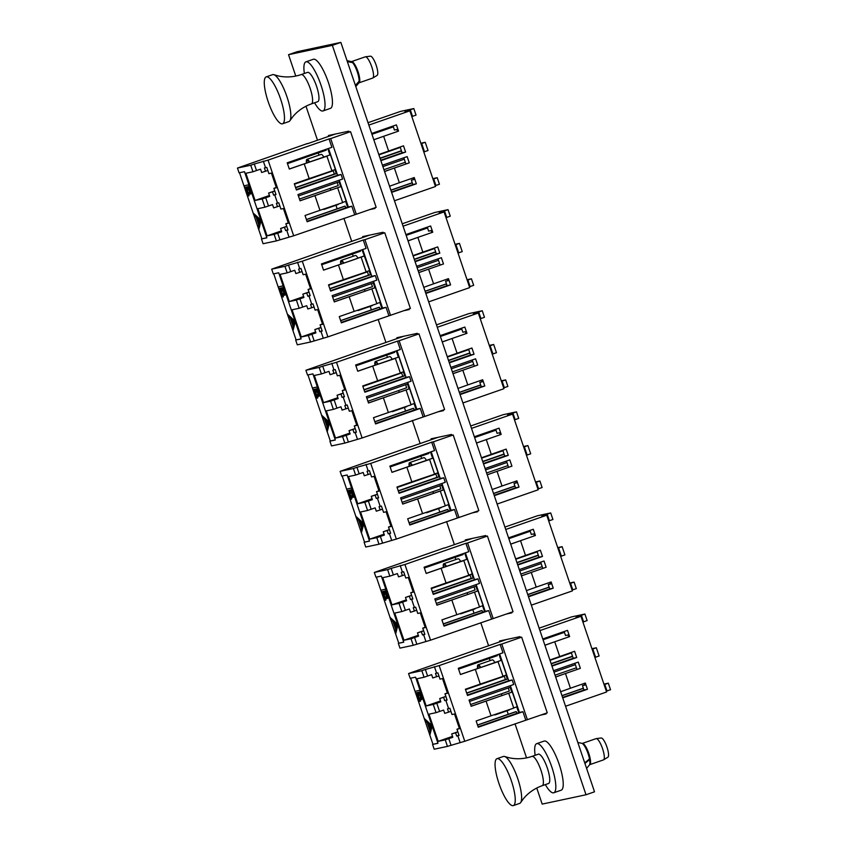 <?xml version="1.0" encoding="UTF-8"?>
<svg xmlns="http://www.w3.org/2000/svg" width="848" height="848" viewBox="0 0 848 848"><rect width="100%" height="100%" fill="white"/><g stroke="black" fill="none" stroke-linecap="round" stroke-linejoin="round"><path stroke-width="1.27" d="M536.752 788.025L542.19 804.095L586.01 794.767L332.352 45.357L340.854 42.4L297.044 51.739L288.532 54.696L295.772 76.066M332.352 45.357L288.532 54.696M305.969 106.212L317.428 140.047M343.917 218.328L351.644 241.15M378.144 319.42L385.861 342.242M412.361 420.523L420.089 443.345M446.578 521.615L454.305 544.437M480.795 622.718L488.522 645.54M515.022 723.81L526.555 757.879M586.01 794.767L594.522 791.809L340.854 42.4M403.934 310.686L409.224 309.552L409.012 308.916M383.338 233.073L383.063 232.267L362.668 236.613L362.933 237.419M369.717 209.583L375.007 208.46L374.784 207.824M267.83 170.469L261.65 172.483L260.527 169.176L256.499 170.533L254.283 164.003L268.063 160.113L293.684 235.786L356.308 214.247L330.699 138.574L350.553 131.673L348.899 132.023L348.835 131.164L328.441 135.51L328.717 136.327M438.162 411.778L443.44 410.655L443.228 410.019M336.264 372.654L330.084 374.678L328.96 371.371L324.943 372.728L322.728 366.188L336.508 362.308L362.117 437.981L424.753 416.442L399.132 340.758L418.986 333.868L417.343 334.218L417.28 333.359L396.885 337.705L397.161 338.511M472.378 512.87L477.657 511.747L477.445 511.111M451.772 435.268L451.496 434.462L431.102 438.808L431.378 439.614M506.595 613.973L511.885 612.85L511.662 612.214M485.989 536.36L485.713 535.554L465.319 539.9L465.594 540.706M540.812 715.065L546.101 713.942L545.879 713.306M520.206 637.463L519.941 636.647L499.536 640.993L499.811 641.809M304.368 73.469A26.002 6.593 70.8 0 1 305.831 61.883A26.002 6.593 70.8 0 1 305.927 61.84A26.002 6.593 70.8 0 1 320.618 84.037A26.002 6.593 70.8 0 1 323.099 110.918A26.002 6.593 70.8 0 1 322.993 110.95A26.002 6.593 70.8 0 1 314.566 102.799M313.251 59.307A26.002 6.593 70.8 0 1 313.347 59.265A26.002 6.593 70.8 0 1 328.038 81.461A26.002 6.593 70.8 0 1 330.508 108.343A26.002 6.593 70.8 0 1 330.413 108.374A26.002 6.593 70.8 0 1 330.317 108.406M355.407 85.383L359.117 81.238A11.639 2.947 70.8 0 0 352.556 62.604L347.383 61.671M355.503 85.68L359.086 81.673A11.639 2.947 70.8 0 1 358.587 83.242L355.821 86.591M347.288 61.406L352.27 62.296A11.639 2.947 70.8 0 0 351.04 61.512L347.044 60.664M535.152 755.292A26.002 6.593 70.8 0 1 536.71 743.654A26.002 6.593 70.8 0 1 551.741 766.825A26.002 6.593 70.8 0 1 553.776 792.774A26.002 6.593 70.8 0 1 545.338 784.612M536.71 743.654L544.13 741.078A26.002 6.593 70.8 0 1 559.161 764.249A26.002 6.593 70.8 0 1 561.196 790.188L553.776 792.774M577.817 742.477L581.823 743.325A11.639 2.947 70.8 0 1 588.088 753.713A11.639 2.947 70.8 0 1 589.498 758.981L584.717 762.85M585.396 747.48A8.999 2.279 70.8 0 1 588.236 753.575A8.999 2.279 70.8 0 1 589.614 759.638A11.639 2.947 70.8 0 1 589.371 765.055L586.593 768.405M587.993 760.2L589.614 759.638L584.919 763.444M316.537 86.199A15.518 3.933 70.8 0 1 317.756 101.686L311.386 103.901A15.518 3.933 70.8 0 0 310.167 88.415A15.518 3.933 70.8 0 0 301.199 74.582L307.57 72.366A15.518 3.933 70.8 0 1 316.537 86.199M266.219 76.871L272.6 74.656A24.836 6.296 70.8 0 1 273.936 74.709A24.836 6.296 70.8 0 1 286.963 96.789A24.836 6.296 70.8 0 1 289.921 120.702A24.836 6.296 70.8 0 1 288.903 121.571L282.522 123.787A24.836 6.296 70.8 0 1 268.169 101.654A24.836 6.296 70.8 0 1 266.219 76.871A24.836 6.296 70.8 0 1 280.582 99.004A24.836 6.296 70.8 0 1 282.522 123.787M351.422 61.65A11.257 2.851 70.8 0 1 351.517 61.607L365.265 56.837A11.257 2.851 70.8 0 1 365.424 56.795L370.438 56.18A10.187 2.586 70.8 0 1 376.194 65.296A10.187 2.586 70.8 0 1 377.116 75.398L372.802 78.027A11.257 2.851 70.8 0 1 372.654 78.09L358.905 82.871A11.257 2.851 70.8 0 1 358.81 82.892M365.424 56.795A11.257 2.851 70.8 0 1 371.774 66.865A11.257 2.851 70.8 0 1 372.802 78.027M351.517 61.607A11.257 2.851 70.8 0 1 358.015 71.645A11.257 2.851 70.8 0 1 358.905 82.871M354.623 65.656A8.999 2.279 70.8 0 1 357.453 71.762A8.999 2.279 70.8 0 1 358.821 77.772M547.32 768.012A15.518 3.933 70.8 0 1 548.539 783.499L542.169 785.714A15.518 3.933 70.8 0 0 540.95 770.228A15.518 3.933 70.8 0 0 531.982 756.395L538.353 754.179A15.518 3.933 70.8 0 1 547.32 768.012M497.002 758.684L503.383 756.469A24.836 6.296 70.8 0 1 504.708 756.522A24.836 6.296 70.8 0 1 517.736 778.602A24.836 6.296 70.8 0 1 520.693 802.515A24.836 6.296 70.8 0 1 519.686 803.385L513.305 805.6A24.836 6.296 70.8 0 1 498.953 783.467A24.836 6.296 70.8 0 1 497.002 758.684A24.836 6.296 70.8 0 1 511.355 780.817A24.836 6.296 70.8 0 1 513.305 805.6M582.205 743.463A11.257 2.851 70.8 0 1 582.29 743.431L596.049 738.65A11.257 2.851 70.8 0 1 596.208 738.608L601.221 737.993A10.187 2.586 70.8 0 1 606.967 747.109A10.187 2.586 70.8 0 1 607.899 757.211L603.575 759.84A11.257 2.851 70.8 0 1 603.437 759.903L589.678 764.684A11.257 2.851 70.8 0 1 589.583 764.705M596.208 738.608A11.257 2.851 70.8 0 1 602.557 748.678A11.257 2.851 70.8 0 1 603.575 759.84M582.29 743.431A11.257 2.851 70.8 0 1 588.798 753.459A11.257 2.851 70.8 0 1 589.678 764.684M306.891 162.911A6.593 1.675 70.8 0 1 307.4 160.42A6.593 1.675 70.8 0 1 307.835 160.505A6.593 1.675 70.8 0 1 309.244 162.106M309.605 161.989A7.759 1.972 -109.2 0 0 307.029 159.318A7.759 1.972 -109.2 0 0 306.965 159.339A7.759 1.972 -109.2 0 0 306.531 163.028M323.766 157.018A7.759 1.972 -109.2 0 0 321.201 154.389A7.759 1.972 -109.2 0 0 321.148 154.41A7.759 1.972 -109.2 0 0 321.085 154.431M324.519 208.767A7.759 1.972 70.8 0 1 324.042 209.414A7.759 1.972 70.8 0 1 323.989 209.424A7.759 1.972 70.8 0 1 323.268 209.191M368.848 125.091L409.881 110.834L404.867 111.872L410.284 109.795L412.499 116.335L416.039 115.105L413.824 108.565L400.542 111.395L368.032 122.684M335.373 134.037L307.495 143.725M421.021 143.757L421.7 143.513L424.488 151.75L428.028 150.509L425.24 142.284L420.841 143.227M433.01 179.161L433.688 178.928L435.893 185.468L439.444 184.239L437.229 177.698L432.83 178.631M253.096 212.943L260.59 220.321L258.767 229.681L258.184 227.964L258.788 225.038L256.085 217.035L253.679 214.671L253.096 212.943L260.845 220.014M261.046 220.597L258.767 229.681M239.518 172.738L253.128 212.933M253.732 214.724L258.195 227.9M258.788 229.67L261.884 238.807L266.855 237.758M244.023 185.829L248.665 184.843L249.831 188.277C250.997 191.542 251.241 193.482 250.573 194.118L248.899 192.295L248.856 195.941C247.86 195.718 246.789 193.938 245.634 190.599L244.023 185.829L248.909 184.726M251.284 191.775L250.573 194.118M249.598 193.439L248.856 195.941M293.684 235.786L276.353 240.906L263.071 243.736L261.46 238.956L266.866 237.811L244.489 171.678L239.072 172.833L237.461 168.063L307.432 143.524M328.536 148.464L337.589 175.229L341.087 174.476L296.408 190.005L294.298 183.762L309.191 178.589L304.209 163.887L289.327 169.059L287.207 162.816L331.886 147.298L329.045 138.924L268.063 160.113M339.274 180.2L348.337 206.965L351.825 206.223L307.156 221.741L305.036 215.498L319.929 210.325L314.958 195.634L336.232 188.235L341.193 186.518L346.164 201.209L342.592 202.449M314.958 195.634L300.065 200.806L297.955 194.563L342.624 179.034L341.087 174.476M276.353 240.906L274.148 234.366L267.067 235.871L257.866 208.693L264.947 207.188L262.159 198.951L255.078 200.457L245.878 173.278L252.958 171.773L250.743 165.233L237.461 168.063M435.893 185.468L435.225 185.701M409.881 110.834L435.49 186.507L394.458 200.764M356.308 214.247L376.162 207.347L350.553 131.673M254.283 164.003L250.743 165.233M330.699 138.574L329.045 138.924M410.284 109.795L413.824 108.565M256.499 170.533L252.958 171.773M262.159 198.951L269.728 196.365L268.604 193.058L272.484 191.839L273.607 195.146L274.731 194.849L277.519 203.075L278.78 202.81L280.889 209.053L283.412 208.513L288.384 223.204L285.861 223.745L287.981 229.988L286.719 230.253L288.935 236.793M269.431 195.475L255.078 200.457M274.148 234.366L281.716 231.78L280.593 228.472L284.472 227.253L285.596 230.561L286.719 230.253M281.419 230.889L267.067 235.871M279.819 205.873L273.628 207.898L272.515 204.591L264.947 207.188M351.825 206.223L354.665 214.597M263.315 161.12L265.53 167.66L266.791 167.395L268.901 173.639L271.424 173.098L276.395 187.79L273.883 188.33L275.992 194.574L274.731 194.849M276.3 187.493L273.883 188.33M327.826 148.707L329.914 154.887M334.918 169.642L336.264 173.639L334.324 174.052L333.2 170.745L332.236 170.946L294.415 184.09M287.483 163.632L326.236 150.17L325.961 149.354M318.996 155.152L318.244 152.947M288.278 222.907L285.861 223.745M345.655 201.389L347.627 207.209L307.008 221.328M298.432 195.973L339.052 181.864L340.663 186.624M299.471 199.047L338.225 185.585L337.186 182.511M337.154 208.82L335.956 205.269M330.847 190.175L330.232 188.362M345.772 207.855L345.189 206.149L344.224 206.361L306.393 219.505M371.678 133.465L396.408 124.879L398.518 131.122L373.798 139.719M397.564 131.376L396.928 129.49L394.405 130.03L393.059 126.034M380.741 160.23L402.122 152.799L400.15 146.98M402.122 152.799L405.609 152.057L403.5 145.814L378.802 154.495M382.427 165.201L407.146 156.615L409.266 162.858L384.547 171.455M405.895 163.95L403.807 157.781M391.49 191.966L412.859 184.546L411.365 180.136L413.888 179.596L413.305 177.879M412.859 184.546L416.347 183.804L414.237 177.55L399.344 182.723L394.373 168.031L384.568 171.54M398.518 131.122L383.635 136.295L388.607 150.986M380.879 160.654L405.609 152.057M409.266 162.858L394.373 168.031M391.628 192.39L416.347 183.804M421.7 143.513L425.24 142.284M378.886 154.739L400.256 147.308M378.918 154.855L400.298 147.425M380.042 158.163L401.422 150.732M380.116 158.396L401.496 150.965M371.954 134.281L393.334 126.85M412.499 116.335L411.821 116.568M390.907 190.27L412.287 182.839M411.365 180.136L413.792 179.299M382.904 166.621L404.284 159.191M383.943 169.695L405.323 162.265M424.488 151.75L423.809 151.983M433.688 178.928L437.229 177.698M390.864 190.153L412.245 182.723M399.344 182.723L389.539 186.231M383.635 136.295L373.83 139.793M265.53 167.66L264.406 167.957L265.519 171.264M336.264 173.639L295.645 187.747M334.324 174.052L295.57 187.514M275.907 194.34L273.607 195.146M333.2 170.745L294.447 184.207M274.794 191.033L272.484 191.839M274.752 190.917L268.604 193.058M345.189 206.149L306.435 219.621M286.783 226.448L284.472 227.253M287.896 229.755L285.596 230.561M286.741 226.331L280.593 228.472M277.519 203.075L276.384 203.372L277.508 206.679M348.337 206.965L347.627 207.209M337.589 175.229L296.27 189.581M319.929 210.325L342.656 202.619L337.684 187.927M300.044 200.732L341.193 186.518M331.854 170.713L335.426 169.462L330.455 154.771L325.484 156.498L326.936 156.191L331.907 170.883L309.191 178.589M289.295 168.996L330.455 154.771M304.209 163.887L326.936 156.191M248.729 186.518L247.234 186.836L250.054 192.538L248.729 186.518M246.757 186.942L245.03 187.313L245.793 189.56C246.63 192.284 247.468 193.885 248.326 194.362L246.757 186.942M247.68 186.74L250.457 192.39M245.475 187.217L246.217 189.411C247.054 192.136 247.892 193.736 248.75 194.213M259.711 220.607L256.849 217.798L258.979 224.105L259.711 220.607M257.559 218.498L259.17 223.236M341.108 264.004A6.593 1.675 70.8 0 1 341.617 261.523A6.593 1.675 70.8 0 1 342.051 261.608A6.593 1.675 70.8 0 1 343.472 263.209M343.822 263.081A7.759 1.972 -109.2 0 0 341.246 260.421A7.759 1.972 -109.2 0 0 341.182 260.431A7.759 1.972 -109.2 0 0 340.758 264.12M357.983 258.121A7.759 1.972 -109.2 0 0 355.429 255.492A7.759 1.972 -109.2 0 0 355.365 255.502A7.759 1.972 -109.2 0 0 355.312 255.534M358.746 309.859A7.759 1.972 70.8 0 1 358.269 310.506A7.759 1.972 70.8 0 1 358.206 310.527A7.759 1.972 70.8 0 1 357.485 310.294M403.065 226.183L444.098 211.926L439.094 212.965L444.5 210.887L446.716 217.427L450.256 216.198L448.051 209.657L434.77 212.488L402.249 223.787M369.601 235.129L341.712 244.818M455.238 244.849L455.917 244.616L458.704 252.842L462.245 251.612L459.457 243.387L455.069 244.319M467.227 280.264L467.905 280.031L470.121 286.56L473.661 285.331L471.446 278.791L467.047 279.734M287.313 314.046L294.807 321.424L292.984 330.784L292.401 329.056L293.005 326.13L290.302 318.138L287.896 315.774L287.313 314.046L295.072 321.116M295.263 321.699L292.984 330.784M273.745 273.84L287.345 314.036M287.949 315.816L292.412 329.003M293.016 330.773L296.1 339.91L301.072 338.85M278.239 286.921L283.126 285.829L284.048 289.369C285.214 292.634 285.458 294.585 284.79 295.221L283.115 293.387L283.073 297.033C282.077 296.811 281.006 295.03 279.851 291.691L278.239 286.921L282.893 285.935M285.511 292.867L284.79 295.221M283.815 294.542L283.115 297.023M302.047 271.561L295.867 273.575L294.744 270.279L290.716 271.636L288.511 265.095L302.291 261.205L327.9 336.879L310.58 341.998L297.298 344.829L295.676 340.059L301.093 338.903L278.706 272.78L273.3 273.936L271.678 269.155L341.649 244.627M362.753 249.556L371.816 276.321L375.304 275.579L330.635 291.097L328.515 284.854L343.408 279.681L338.437 264.989L323.544 270.162L321.434 263.919L366.103 248.39L363.262 240.016L302.291 261.205M373.502 281.292L382.554 308.057L386.041 307.315L341.373 322.844L339.264 316.59L354.146 311.417L349.175 296.726L375.41 287.61L380.392 302.301L376.819 303.542M349.175 296.726L334.282 301.899L332.172 295.655L376.841 280.137L375.304 275.579M310.58 341.998L308.365 335.469L301.284 336.974L292.083 309.785L299.164 308.28L296.376 300.054L289.295 301.559L280.094 274.37L287.175 272.865L284.96 266.325L271.678 269.155M470.121 286.56L469.442 286.804M444.098 211.926L469.718 287.599L428.685 301.867M327.9 336.879L410.379 308.439L384.769 232.765L383.328 233.052M288.511 265.095L284.96 266.325M390.525 315.339L364.916 239.666L363.262 240.016M364.916 239.666L384.769 232.765M444.5 210.887L448.051 209.657M290.716 271.636L287.175 272.865M296.376 300.054L303.944 297.457L302.831 294.15L306.7 292.931L307.824 296.238L308.948 295.941L311.735 304.167L312.997 303.902L315.106 310.145L317.629 309.605L322.6 324.307L320.088 324.837L322.198 331.091L320.936 331.356L323.152 337.896M303.648 296.577L289.295 301.559M308.365 335.469L315.933 332.872L314.82 329.565L318.689 328.346L319.813 331.653L320.936 331.356M315.636 331.981L301.284 336.974M314.036 306.976L307.856 308.99L306.732 305.683L299.164 308.28M386.041 307.315L388.882 315.689M297.531 262.223L299.747 268.752L301.008 268.487L303.128 274.731L305.64 274.201L310.622 288.892L308.1 289.433L310.209 295.676L308.948 295.941M310.516 288.585L308.1 289.433M362.043 249.8L369.643 270.565L366.071 271.805M369.134 270.745L370.481 274.731L368.541 275.144L367.428 271.837L366.453 272.038L328.632 285.182M321.71 264.735L360.464 251.262L360.188 250.446M353.213 256.255L352.461 254.04M322.505 324L320.088 324.837M379.872 302.482L381.844 308.312L341.235 322.42M332.649 297.076L373.268 282.956L374.88 287.726M333.688 300.15L372.452 286.677L371.403 283.603M371.371 309.912L370.173 306.372M365.064 291.267L364.449 289.454M379.989 308.958L379.406 307.252L378.441 307.453L340.62 320.597M405.906 234.567L430.625 225.971L432.745 232.214L408.015 240.821M431.791 232.469L431.144 230.582L428.632 231.122L427.275 227.137M414.958 261.332L436.338 253.902L434.367 248.072M436.338 253.902L439.826 253.16L437.716 246.906L413.018 255.587M416.644 266.304L441.373 257.707L443.483 263.961L418.764 272.558M440.112 265.053L438.024 258.873M425.707 293.069L447.076 285.638L445.592 281.229L448.104 280.699L447.532 278.971M447.076 285.638L450.574 284.896L448.454 278.653L433.572 283.826L428.59 269.134L418.785 272.632M432.745 232.214L417.852 237.387L422.823 252.089M415.107 261.746L439.826 253.16M443.483 263.961L428.59 269.134M425.844 293.482L450.574 284.896M455.917 244.616L459.457 243.387M413.103 255.831L434.483 248.411M413.146 255.948L434.515 248.528M414.259 259.255L435.639 251.835M414.343 259.488L435.713 252.068M406.181 235.384L427.551 227.953M446.716 217.427L446.037 217.66M425.124 291.362L446.504 283.932M445.592 281.229L448.009 280.391M417.121 267.724L438.501 260.294M418.17 270.788L439.54 263.368M458.704 252.842L458.026 253.075M467.905 280.031L471.446 278.791M425.092 291.246L446.461 283.815M433.572 283.826L423.767 287.324M417.852 237.387L408.047 240.896M299.747 268.752L298.623 269.06L299.736 272.367M370.481 274.731L329.872 288.839M368.541 275.144L329.787 288.606M310.135 295.443L307.824 296.238M367.428 271.837L328.674 285.299M309.011 292.136L306.7 292.931M308.969 292.019L302.831 294.15M379.406 307.252L340.652 320.714M321 327.551L318.689 328.346M322.123 330.858L319.813 331.653M320.957 327.434L314.82 329.565M311.735 304.167L310.612 304.474L311.725 307.782M382.554 308.057L381.844 308.312M371.816 276.321L330.487 290.684M354.146 311.417L376.872 303.722L371.901 289.03M334.26 301.835L375.41 287.61M338.437 264.989L364.672 255.873M323.523 270.088L357.05 258.598M356.997 258.46L364.089 255.99M343.408 279.681L366.135 271.975L361.153 257.283M282.946 287.62L281.462 287.938L284.25 293.641L282.946 287.62M280.985 288.034L279.246 288.405L280.01 290.652C280.847 293.376 281.684 294.977 282.543 295.454L280.985 288.034M281.896 287.843L284.674 293.493M279.692 288.309L280.444 290.514C281.271 293.228 282.119 294.828 282.967 295.305M293.927 321.71L291.065 318.89L293.207 325.197L293.927 321.71M291.786 319.59L293.387 324.328M375.325 365.096A6.593 1.675 70.8 0 1 375.834 362.615A6.593 1.675 70.8 0 1 376.279 362.7A6.593 1.675 70.8 0 1 377.689 364.301M378.038 364.184A7.759 1.972 -109.2 0 0 375.463 361.513A7.759 1.972 -109.2 0 0 375.399 361.534A7.759 1.972 -109.2 0 0 374.975 365.223M392.2 359.213A7.759 1.972 -109.2 0 0 389.645 356.584A7.759 1.972 -109.2 0 0 389.582 356.605A7.759 1.972 -109.2 0 0 389.529 356.626M392.963 410.962A7.759 1.972 70.8 0 1 392.486 411.609A7.759 1.972 70.8 0 1 392.423 411.619A7.759 1.972 70.8 0 1 391.702 411.386M437.282 327.286L478.314 313.029L473.311 314.057L478.717 311.99L480.933 318.53L484.484 317.29L482.268 310.75L468.986 313.58L436.476 324.879M403.818 336.232L375.94 345.92M489.466 345.942L490.133 345.708L492.921 353.934L496.462 352.704L493.684 344.479L489.285 345.412M501.444 381.356L502.122 381.123L504.337 387.663L507.878 386.434L505.673 379.893L501.274 380.826M307.962 374.933L321.562 415.128L329.289 422.209M329.48 422.792L327.201 431.876L326.618 430.159L327.233 427.233L324.519 419.23L322.123 416.866L321.54 415.138L329.024 422.516L327.201 431.876M322.166 416.919L326.628 430.095M327.233 431.865L330.328 441.002L335.289 439.942M312.456 388.024L317.11 387.027L318.276 390.472C319.431 393.726 319.675 395.677 319.018 396.313L317.332 394.49L317.3 398.136C316.304 397.913 315.223 396.133 314.067 392.783L312.456 388.024L317.343 386.921M319.728 393.97L319.018 396.313M318.032 395.634L317.724 397.988M362.117 437.981L344.797 443.101L331.515 445.931L329.893 441.151L335.31 439.995L312.923 373.873L307.517 375.028L305.895 370.258L375.865 345.719M396.97 350.648L406.033 377.413L409.52 376.671L364.852 392.2L362.732 385.946L377.625 380.773L372.654 366.082L357.761 371.254L355.651 365.011L400.32 349.493L397.489 341.119L336.508 362.308M407.718 382.395L416.771 409.16L420.269 408.418L375.59 423.936L373.48 417.693L388.373 412.52L383.391 397.818L409.637 388.702L414.608 403.404L411.036 404.644M383.391 397.818L368.509 403.001L366.389 396.747L411.068 381.229L409.52 376.671M344.797 443.101L342.581 436.561L335.501 438.066L326.3 410.888L333.381 409.372L330.593 401.146L323.523 402.652L314.322 375.473L321.392 373.957L319.177 367.428L305.895 370.258M504.337 387.663L503.659 387.896M478.314 313.029L503.935 388.702L462.902 402.959M424.753 416.442L444.606 409.542L418.986 333.868M322.728 366.188L319.177 367.428M399.132 340.758L397.489 341.119M478.717 311.99L482.268 310.75M324.943 372.728L321.392 373.957M330.593 401.146L338.161 398.56L337.048 395.253L340.928 394.034L342.041 397.341L343.175 397.034L345.952 405.27L347.214 404.994L349.334 411.248L351.846 410.708L356.828 425.399L354.305 425.94L356.414 432.183L355.153 432.448L357.368 438.988M337.864 397.67L323.523 402.652M342.581 436.561L350.15 433.964L349.037 430.667L352.906 429.448L354.029 432.756L355.153 432.448M349.853 433.084L335.501 438.066M348.252 408.068L342.073 410.093L340.949 406.786L333.381 409.372M420.269 408.418L423.099 416.792M331.759 363.315L333.964 369.855L335.225 369.59L337.345 375.834L339.868 375.293L344.839 389.985L342.316 390.525L344.426 396.769L343.175 397.034M344.733 389.688L342.316 390.525M396.26 350.902L398.359 357.082M403.351 371.837L404.697 375.823L402.758 376.236L401.645 372.929L400.669 373.141L362.849 386.285M355.927 365.827L394.68 352.365L394.405 351.549M387.43 357.347L386.677 355.142M356.722 425.102L354.305 425.94M414.1 403.574L416.071 409.404L375.452 423.512M366.877 398.168L407.485 384.059L409.096 388.819M367.915 401.242L406.669 387.78L405.63 384.706M405.588 411.004L404.39 407.464M399.281 392.359L398.666 390.557M414.206 410.05L413.633 408.344L412.658 408.556L374.837 421.7M440.123 335.66L464.842 327.063L466.962 333.317L442.243 341.914M466.008 333.571L465.372 331.685L462.849 332.225L461.503 328.229M449.186 362.425L470.555 354.994L468.584 349.175M470.555 354.994L474.043 354.252L471.933 348.009L447.235 356.69M450.86 367.396L475.59 358.81L477.7 365.053L452.98 373.65M474.329 366.145L472.241 359.976M459.923 394.161L481.304 386.73L479.809 382.331L482.332 381.791L481.749 380.074M481.304 386.73L484.791 385.988L482.682 379.745L467.789 384.918L462.817 370.226L453.012 373.735M466.962 333.317L452.069 338.49L457.04 353.181M449.323 362.849L474.043 354.252M477.7 365.053L462.817 370.226M460.061 394.585L484.791 385.988M490.133 345.708L493.684 344.479M447.32 356.934L468.7 349.503M447.362 357.05L468.743 349.62M448.475 360.358L469.856 352.927M448.56 360.591L469.94 353.16M440.398 336.476L461.778 329.045M480.933 318.53L480.265 318.763M459.351 392.465L480.721 385.034M479.809 382.331L482.226 381.483M451.348 368.816L472.718 361.386M452.387 371.89L473.756 364.46M492.921 353.934L492.243 354.178M502.122 381.123L505.673 379.893M459.309 392.348L480.689 384.918M467.789 384.918L457.984 388.426M452.069 338.49L442.264 341.988M333.964 369.855L332.84 370.152L333.964 373.459M404.697 375.823L364.089 389.942M402.758 376.236L364.004 389.709M344.352 396.535L342.041 397.341M401.645 372.929L362.891 386.402M343.228 393.228L340.928 394.034M343.196 393.112L337.048 395.253M413.633 408.344L374.88 421.816M355.217 428.643L352.906 429.448M356.34 431.95L354.029 432.756M355.174 428.526L349.037 430.667M345.952 405.27L344.829 405.567L345.952 408.874M416.771 409.16L416.071 409.404M406.033 377.413L364.704 391.776M388.373 412.52L411.089 404.814L406.118 390.122M368.477 402.927L409.637 388.702M400.288 372.897L403.86 371.657L398.889 356.966L393.928 358.693L395.38 358.386L400.351 373.078L377.625 380.773M357.739 371.191L398.889 356.966M372.654 366.082L395.38 358.386M317.163 388.713L315.679 389.031L318.466 394.733L317.163 388.713M315.202 389.137L313.474 389.497L314.237 391.755C315.064 394.479 315.912 396.069 316.76 396.546L315.202 389.137M316.124 388.935L318.901 394.585M313.919 389.412L314.661 391.606C315.488 394.331 316.336 395.921 317.184 396.408M328.144 422.802L325.293 419.993L327.423 426.29L328.144 422.802M326.003 420.693L327.604 425.42M409.552 466.199A6.593 1.675 70.8 0 1 410.061 463.708A6.593 1.675 70.8 0 1 410.496 463.803A6.593 1.675 70.8 0 1 411.905 465.393M412.266 465.276A7.759 1.972 -109.2 0 0 409.679 462.605A7.759 1.972 -109.2 0 0 409.626 462.626A7.759 1.972 -109.2 0 0 409.192 466.315M426.417 460.305A7.759 1.972 -109.2 0 0 423.862 457.687A7.759 1.972 -109.2 0 0 423.809 457.697A7.759 1.972 -109.2 0 0 423.746 457.719M427.18 512.054A7.759 1.972 70.8 0 1 426.703 512.701A7.759 1.972 70.8 0 1 426.639 512.722A7.759 1.972 70.8 0 1 425.919 512.489M441.32 507.263A7.759 1.972 70.8 0 1 440.886 507.772A7.759 1.972 70.8 0 1 440.822 507.793M471.509 428.378L512.542 414.121L507.528 415.16L512.945 413.082L515.149 419.622L518.7 418.393L516.485 411.852L503.203 414.683L470.693 425.982M438.034 437.324L410.156 447.013M523.682 447.044L524.35 446.811L527.138 455.037L530.689 453.807L527.901 445.571L523.502 446.514M535.671 482.459L536.339 482.215L538.554 488.755L542.105 487.526L539.89 480.986L535.491 481.929M355.757 516.231L363.241 523.608L361.418 532.979L360.835 531.251L361.449 528.325L358.736 520.333L356.34 517.969L355.757 516.231L363.506 523.301M363.707 523.894L361.418 532.979M342.179 476.035L355.789 516.231M356.393 518.011L360.845 531.198M361.449 532.968L364.545 542.105L369.505 541.045M346.673 489.116L351.56 488.024L352.492 491.564C353.648 494.829 353.902 496.78 353.234 497.405L351.56 495.582L351.517 499.228C350.521 499.006 349.44 497.225 348.295 493.886L346.673 489.116L351.326 488.13M353.945 495.062L353.234 497.405M352.259 496.737L351.517 499.228M370.491 473.756L364.301 475.77L363.188 472.463L359.16 473.831L356.944 467.29L370.724 463.4L396.345 539.074L379.014 544.193L365.732 547.024L364.121 542.254L369.527 541.098L347.15 474.975L341.733 476.12L340.122 471.35L410.082 446.811M431.187 451.751L440.25 478.516L443.737 477.774L399.069 493.292L396.959 487.049L411.842 481.876L406.87 467.184L391.977 472.357L389.868 466.103L434.536 450.585L431.706 442.211L370.724 463.4M441.935 483.487L450.998 510.252L454.486 509.51L409.817 525.029L407.697 518.785L422.59 513.612L417.619 498.921L438.893 491.522L443.854 489.805L448.825 504.496L445.253 505.737M417.619 498.921L402.726 504.094L400.616 497.85L445.285 482.321L443.737 477.774M379.014 544.193L376.798 537.653L369.728 539.169L360.527 511.98L367.597 510.475L364.81 502.239L357.739 503.754L348.539 476.565L355.609 475.06L353.404 468.52L340.122 471.35M538.554 488.755L537.886 488.999M512.542 414.121L538.151 489.794L497.119 504.051M396.345 539.074L478.823 510.634L453.203 434.96L451.761 435.236M356.944 467.29L353.404 468.52M458.969 517.534L433.349 441.861L431.706 442.211M433.349 441.861L453.203 434.96M512.945 413.082L516.485 411.852M359.16 473.831L355.609 475.06M364.81 502.239L372.389 499.652L371.265 496.345L375.145 495.126L376.258 498.433L377.392 498.136L380.18 506.362L381.43 506.097L383.55 512.34L386.073 511.8L391.045 526.502L388.522 527.032L390.631 533.275L389.38 533.551L391.585 540.091M372.081 498.762L357.739 503.754M376.798 537.653L384.377 535.067L383.254 531.76L387.133 530.541L388.246 533.848L389.38 533.551M384.07 534.176L369.728 539.169M382.48 509.171L376.289 511.185L375.166 507.878L367.597 510.475M454.486 509.51L457.316 517.884M365.976 464.407L368.191 470.947L369.452 470.682L371.562 476.926L374.085 476.385L379.056 491.087L376.533 491.617L378.653 497.871L377.392 498.136M378.95 490.78L376.533 491.617M430.487 451.995L432.575 458.174M437.568 472.93L438.925 476.926L436.985 477.339L435.861 474.032L434.897 474.233L397.065 487.377M390.144 466.919L428.897 453.457L428.622 452.641M421.647 458.45L420.905 456.235M390.939 526.195L388.522 527.032M448.316 504.677L450.288 510.496L409.669 524.615M401.093 499.26L441.702 485.151L443.313 489.911L443.854 489.805M402.132 502.334L440.886 488.872L439.847 485.798M439.815 512.107L438.617 508.567M433.498 493.462L432.893 491.649M448.422 511.143L447.85 509.447L446.875 509.648L409.054 522.792M474.339 436.752L499.069 428.166L501.179 434.409L476.459 443.006M500.225 434.664L499.589 432.777L497.066 433.317L495.72 429.332M483.402 463.517L504.772 456.097L502.8 450.267M504.772 456.097L508.27 455.344L506.15 449.101L481.463 457.782M485.088 468.499L509.807 459.902L511.927 466.146L487.197 474.753M508.546 467.248L506.457 461.068M494.14 495.264L515.52 487.833L514.026 483.424L516.549 482.883L515.966 481.166M515.52 487.833L519.008 487.091L516.898 480.848L502.005 486.021L497.034 471.318L487.229 474.827M501.179 434.409L486.286 439.582L491.257 454.274M483.54 463.941L508.27 455.344M511.927 466.146L497.034 471.318M494.289 495.677L519.008 487.091M524.35 446.811L527.901 445.571M481.537 458.026L502.917 450.595M481.579 458.143L502.959 450.712M482.703 461.45L504.072 454.019M482.777 461.683L504.157 454.252M474.615 437.568L495.995 430.148M515.149 419.622L514.482 419.855M493.568 493.557L514.948 486.127M514.026 483.424L516.443 482.586M485.565 469.909L506.945 462.489M486.604 472.983L507.984 465.563M527.138 455.037L526.47 455.27M536.339 482.215L539.89 480.986M493.525 493.441L514.906 486.01M502.005 486.021L492.2 489.519M486.286 439.582L476.481 443.091M368.191 470.947L367.057 471.255L368.18 474.562M438.925 476.926L398.306 491.034M436.985 477.339L398.231 490.801M378.568 497.638L376.258 498.433M435.861 474.032L397.108 487.494M377.455 494.331L375.145 495.126M377.413 494.214L371.265 496.345M447.85 509.447L409.096 522.909M389.433 529.735L387.133 530.541M390.557 533.042L388.246 533.848M389.402 529.618L383.254 531.76M380.18 506.362L379.045 506.659L380.169 509.966M450.998 510.252L450.288 510.496M440.25 478.516L398.931 492.868M422.59 513.612L445.317 505.917L440.335 491.215M402.705 504.019L443.271 489.921M434.505 474L438.077 472.76L433.105 458.058L428.145 459.786L429.597 459.478L434.568 474.17L411.842 481.876M391.956 472.283L433.105 458.058M406.87 467.184L429.597 459.478M351.39 489.815L349.895 490.133L352.715 495.826L351.39 489.815M349.418 490.229L347.691 490.6L348.454 492.847C349.281 495.571 350.129 497.172 350.977 497.649L349.418 490.229M350.341 490.038L353.118 495.677M348.136 490.504L351.401 497.5M362.372 523.905L359.51 521.085L361.64 527.392L362.372 523.905M360.22 521.785L361.82 526.523M443.769 567.291A6.593 1.675 70.8 0 1 444.278 564.81A6.593 1.675 70.8 0 1 444.712 564.895A6.593 1.675 70.8 0 1 446.122 566.496M446.483 566.369A7.759 1.972 -109.2 0 0 443.907 563.708A7.759 1.972 -109.2 0 0 443.843 563.719A7.759 1.972 -109.2 0 0 443.409 567.418M460.644 561.408A7.759 1.972 -109.2 0 0 458.079 558.779A7.759 1.972 -109.2 0 0 458.026 558.8A7.759 1.972 -109.2 0 0 457.962 558.821M461.397 613.157A7.759 1.972 70.8 0 1 460.92 613.793A7.759 1.972 70.8 0 1 460.867 613.814A7.759 1.972 70.8 0 1 460.135 613.581M505.726 529.481L546.759 515.224L541.745 516.252L547.161 514.185L549.377 520.714L552.917 519.485L550.702 512.945L537.42 515.775L504.91 527.074M472.251 538.427L444.373 548.115M557.899 548.137L558.578 547.903L561.355 556.129L564.906 554.899L562.118 546.674L557.719 547.607M569.888 583.551L570.566 583.318L572.771 589.858L576.322 588.629L574.107 582.088L569.708 583.021M389.974 617.333L397.542 624.934L395.634 634.071L395.062 632.354L395.666 629.428L392.963 621.425L390.557 619.061L389.974 617.333L397.723 624.404M397.924 624.987L395.634 634.071M376.395 577.128L390.006 617.323M390.61 619.104L395.073 632.29M395.666 634.06L398.761 643.197L403.733 642.137M380.9 590.219L385.543 589.222L386.709 592.667C387.875 595.921 388.119 597.872 387.451 598.508L385.776 596.685L385.734 600.32C384.738 600.098 383.667 598.317 382.512 594.978L380.9 590.219L385.787 589.116M388.161 596.155L387.451 598.508M386.476 597.829L385.734 600.32M404.708 574.849L398.518 576.873L397.405 573.566L393.377 574.923L391.161 568.383L404.941 564.492L430.561 640.176L413.23 645.296L399.949 648.126L398.337 643.346L403.743 642.19L381.367 576.068L375.95 577.223L374.339 572.442L444.31 547.914M465.414 552.843L474.467 579.608L477.965 578.866L433.286 594.384L431.176 588.141L446.069 582.968L441.087 568.277L426.205 573.449L424.085 567.206L468.764 551.688L465.923 543.303L404.941 564.492M476.152 584.59L485.215 611.355L488.702 610.602L444.034 626.131L441.914 619.888L456.807 614.705L451.836 600.013L478.071 590.897L483.042 605.589L479.47 606.839M451.836 600.013L436.943 605.186L434.833 598.942L479.502 583.424L477.965 578.866M413.23 645.296L411.026 638.756L403.945 640.261L394.744 613.072L401.814 611.567L399.037 603.341L391.956 604.847L382.755 577.668L389.836 576.152L387.621 569.612L374.339 572.442M572.771 589.858L572.103 590.091M546.759 515.224L572.368 590.897L531.336 605.154M430.561 640.176L513.04 611.737L487.43 536.053L485.978 536.339M391.161 568.383L387.621 569.612M493.186 618.627L467.577 542.953L465.923 543.303M467.577 542.953L487.43 536.053M547.161 514.185L550.702 512.945M393.377 574.923L389.836 576.152M399.037 603.341L406.605 600.744L405.482 597.437L409.361 596.229L410.485 599.536L411.609 599.229L414.396 607.465L415.658 607.189L417.767 613.433L420.29 612.903L425.261 627.594L422.739 628.135L424.859 634.378L423.597 634.643L425.813 641.183M406.309 599.865L391.956 604.847M411.026 638.756L418.594 636.159L417.47 632.852L421.35 631.643L422.463 634.94L423.597 634.643M418.287 635.279L403.945 640.261M416.697 610.263L410.506 612.288L409.393 608.981L401.814 611.567M488.702 610.602L491.543 618.987M400.192 565.51L402.408 572.05L403.669 571.775L405.779 578.029L408.301 577.488L413.273 592.18L410.75 592.72L412.87 598.964L411.609 599.229M413.177 591.883L410.75 592.72M464.704 553.097L466.792 559.277M471.785 574.032L473.142 578.018L471.202 578.431L470.078 575.124L469.114 575.336L431.293 588.48M424.36 568.022L463.114 554.55L462.838 553.733M455.874 559.542L455.122 557.337M425.155 627.287L422.739 628.135M482.533 605.769L484.505 611.599L443.886 625.707M435.31 600.363L475.929 586.244L477.541 591.014M436.349 603.437L475.103 589.964L474.064 586.89M474.032 613.199L472.834 609.659M467.725 594.554L467.11 592.752M482.65 612.245L482.067 610.539L481.102 610.751L443.271 623.895M508.556 537.855L533.286 529.258L535.395 535.501L510.676 544.109M534.441 535.756L533.805 533.88L531.283 534.41L529.936 530.424M517.619 564.62L538.999 557.189L537.028 551.359M538.999 557.189L542.487 556.447L540.367 550.204L515.679 558.874M519.305 569.591L544.024 561.005L546.144 567.248L521.425 575.845M542.773 568.34L540.685 562.16M528.368 596.356L549.737 588.925L548.243 584.516L550.765 583.986L550.182 582.269M549.737 588.925L553.225 588.183L551.115 581.94L536.222 587.113L531.251 572.421L521.446 575.919M535.395 535.501L520.513 540.685L525.484 555.376M517.757 565.033L542.487 556.447M546.144 567.248L531.251 572.421M528.505 596.78L553.225 588.183M558.578 547.903L562.118 546.674M515.764 559.129L537.134 551.698M515.796 559.245L537.176 551.815M516.92 562.542L538.3 555.122M516.994 562.775L538.374 555.355M508.832 538.671L530.212 531.24M549.377 520.714L548.698 520.958M527.785 594.649L549.165 587.229M548.243 584.516L550.67 583.678M519.782 571.011L541.162 563.581M520.82 574.085L542.201 566.655M561.355 556.129L560.687 556.362M570.566 583.318L574.107 582.088M527.742 594.533L549.122 587.113M536.222 587.113L526.417 590.621M520.513 540.685L510.708 544.183M402.408 572.05L401.284 572.347L402.397 575.654M473.142 578.018L432.522 592.137M471.202 578.431L432.448 591.904M412.785 598.73L410.485 599.536M470.078 575.124L431.325 588.597M411.672 595.423L409.361 596.229M411.63 595.307L405.482 597.437M482.067 610.539L443.313 624.011M423.661 630.838L421.35 631.643M424.774 634.145L422.463 634.94M423.618 630.721L417.47 632.852M414.396 607.465L413.262 607.762L414.386 611.069M485.215 611.355L484.505 611.599M474.467 579.608L433.148 593.971M456.807 614.705L479.533 607.009L474.562 592.317M436.921 605.122L478.071 590.897M468.732 575.092L472.304 573.852L467.322 559.161L462.361 560.888L463.814 560.57L468.785 575.273L446.069 582.968M426.173 573.375L467.322 559.161M441.087 568.277L463.814 560.57M385.607 590.908L384.112 591.226L386.911 596.928L385.607 590.908M383.635 591.332L381.907 591.692L382.671 593.95C383.508 596.663 384.345 598.264 385.204 598.741L383.635 591.332M384.557 591.13L387.335 596.78M382.353 591.597L383.095 593.801C383.932 596.515 384.769 598.116 385.628 598.593M396.588 624.997L393.726 622.178L395.857 628.485L396.588 624.997M394.437 622.888L396.048 627.615M477.986 668.394A6.593 1.675 70.8 0 1 478.495 665.903A6.593 1.675 70.8 0 1 478.929 665.998A6.593 1.675 70.8 0 1 480.35 667.588M480.699 667.471A7.759 1.972 -109.2 0 0 478.124 664.8A7.759 1.972 -109.2 0 0 478.06 664.821A7.759 1.972 -109.2 0 0 477.625 668.51M494.861 662.5A7.759 1.972 -109.2 0 0 492.306 659.871A7.759 1.972 -109.2 0 0 492.243 659.892A7.759 1.972 -109.2 0 0 492.19 659.914M495.614 714.249A7.759 1.972 70.8 0 1 495.147 714.896A7.759 1.972 70.8 0 1 495.084 714.906A7.759 1.972 70.8 0 1 494.363 714.673M539.943 630.573L580.975 616.316L575.972 617.355L581.378 615.277L583.594 621.817L587.134 620.588L584.929 614.047L571.647 616.878L539.127 628.167M506.468 639.519L478.59 649.208M592.116 649.239L592.794 648.996L595.582 657.232L599.123 655.992L596.335 647.766L591.936 648.709M604.105 684.643L604.783 684.41L606.998 690.95L610.539 689.721L608.323 683.181L603.924 684.113M410.612 678.22L424.223 718.415L431.95 725.496M432.141 726.079L429.862 735.163L432.978 744.29L437.95 743.24M424.827 720.206L429.289 733.382M415.117 691.311L420.004 690.219L420.926 693.759C422.092 697.024 422.336 698.964 421.668 699.6L419.993 697.777L419.951 701.423C418.954 701.201 417.884 699.42 416.728 696.081L415.117 691.311L419.771 690.325M422.389 697.257L421.668 699.6M420.693 698.932L420.407 701.264M438.925 675.951L432.745 677.965L431.621 674.658L427.593 676.026L425.389 669.485L439.158 665.595L464.778 741.269L447.458 746.388L434.176 749.219L432.554 744.438L437.971 743.293L415.584 677.17L410.178 678.315L408.556 673.545L478.526 649.006M499.631 653.946L508.694 680.711L512.181 679.958L467.513 695.487L465.393 689.244L480.286 684.071L475.315 669.369L460.422 674.542L458.302 668.298L502.981 652.78L500.14 644.406L439.158 665.595M510.369 685.682L519.432 712.447L522.919 711.705L478.251 727.224L476.141 720.98L491.024 715.807L486.052 701.116L507.327 693.717L512.287 692L517.259 706.691L513.687 707.932M486.052 701.116L471.159 706.289L469.05 700.045L513.718 684.516L512.181 679.958M447.458 746.388L445.242 739.848L438.162 741.353L428.961 714.175L436.042 712.67L433.254 704.434L426.173 705.949L416.972 678.76L424.053 677.255L421.838 670.715L408.556 673.545M606.998 690.95L606.32 691.184M580.975 616.316L606.596 691.989L565.563 706.246M464.778 741.269L547.257 712.829L521.647 637.155L520.206 637.431M425.389 669.485L421.838 670.715M527.403 719.729L501.793 644.056L500.14 644.406M501.793 644.056L521.647 637.155M581.378 615.277L584.929 614.047M427.593 676.026L424.053 677.255M433.254 704.434L440.822 701.847L439.709 698.54L443.578 697.321L444.702 700.628L445.825 700.331L448.613 708.557L449.875 708.292L451.984 714.535L454.507 713.995L459.478 728.686L456.966 729.227L459.075 735.47L457.814 735.746L460.029 742.276M440.525 700.957L426.173 705.949M445.242 739.848L452.811 737.262L451.687 733.955L455.567 732.736L456.69 736.043L457.814 735.746M452.514 736.371L438.162 741.353M450.913 711.366L444.734 713.38L443.61 710.073L436.042 712.67M522.919 711.705L525.76 720.079M434.409 666.602L436.625 673.142L437.886 672.877L439.995 679.121L442.518 678.58L447.49 693.282L444.977 693.812L447.087 700.056L445.825 700.331M447.394 692.975L444.977 693.812M498.921 654.19L501.009 660.369M506.012 675.125L507.358 679.121L505.419 679.534L504.306 676.227L503.33 676.428L465.51 689.572M458.588 669.114L497.341 655.652L497.066 654.836M490.091 660.645L489.338 658.43M459.383 728.39L456.966 729.227M516.75 706.872L518.722 712.691L478.113 726.81M469.527 701.455L510.146 687.346L511.757 692.106M470.566 704.529L509.319 691.067L508.281 687.993M508.249 714.302L507.051 710.751M501.942 695.657L501.327 693.844M516.867 713.338L516.284 711.642L515.319 711.843L477.498 724.987M542.784 638.947L567.503 630.361L569.623 636.604L544.893 645.201M568.669 636.859L568.022 634.972L565.51 635.512L564.153 631.516M551.836 665.712L573.216 658.281L571.245 652.462M573.216 658.281L576.704 657.539L574.594 651.296L549.896 659.977M553.521 670.694L578.251 662.097L580.361 668.341L555.641 676.948M576.99 669.432L574.902 663.263M562.584 697.448L583.954 690.028L582.47 685.619L584.982 685.078L584.41 683.361M583.954 690.028L587.452 689.286L585.332 683.032L570.439 688.216L565.468 673.513L555.663 677.022M569.623 636.604L554.73 641.777L559.701 656.469M551.984 666.136L576.704 657.539M580.361 668.341L565.468 673.513M562.722 697.872L587.452 689.286M592.794 648.996L596.335 647.766M549.981 660.221L571.361 652.79M550.023 660.338L571.393 652.907M551.136 663.645L572.517 656.214M551.221 663.878L572.591 656.447M543.059 639.763L564.429 632.332M583.594 621.817L582.915 622.05M562.001 695.752L583.382 688.322M582.47 685.619L584.887 684.781M553.998 672.104L575.379 664.673M555.037 675.178L576.417 667.747M595.582 657.232L594.904 657.465M604.783 684.41L608.323 683.181M561.97 695.636L583.339 688.205M570.439 688.216L560.645 691.714M554.73 641.777L544.925 645.286M436.625 673.142L435.501 673.439L436.614 676.746M507.358 679.121L466.739 693.229M505.419 679.534L466.665 692.996M447.013 699.823L444.702 700.628M504.306 676.227L465.541 689.689M445.889 696.515L443.578 697.321M445.847 696.399L439.709 698.54M516.284 711.642L477.53 725.104M457.878 731.93L455.567 732.736M458.991 735.237L456.69 736.043M457.835 731.813L451.687 733.955M448.613 708.557L447.49 708.854L448.603 712.161M519.432 712.447L518.722 712.691M508.694 680.711L467.365 695.063M491.024 715.807L513.75 708.101L508.779 693.41M471.138 706.214L512.287 692M502.949 676.195L506.521 674.955L501.55 660.253L496.578 661.981L498.03 661.673L503.012 676.365L480.286 684.071M460.4 674.478L501.55 660.253M475.315 669.369L498.03 661.673M419.824 692L418.329 692.318L421.149 698.021L419.824 692M419.474 699.823L417.863 692.424L416.124 692.795L416.887 695.042C417.725 697.766 418.562 699.367 419.421 699.844L419.453 699.833M418.774 692.222L421.551 697.872M416.569 692.699L417.311 694.894C418.149 697.618 418.997 699.218 419.845 699.695M431.685 725.803L429.862 735.163L429.279 733.446L429.883 730.52L427.18 722.517L424.774 720.153L424.191 718.426L432.014 725.697M430.805 726.1L427.943 723.28L430.084 729.587L430.805 726.1M428.664 723.98L430.265 728.718M279.904 239.677L277.688 233.136M268.487 205.947L265.7 197.722M314.12 340.769L311.905 334.229M302.704 307.05L299.916 298.814M348.337 441.872L346.122 435.331M336.921 408.142L334.144 399.917M382.565 542.964L380.349 536.424M371.148 509.245L368.361 501.009M416.781 644.056L414.566 637.526M405.365 610.337L402.577 602.112M450.998 745.159L448.783 738.619M439.582 711.43L436.794 703.204M305.927 61.84L313.347 59.265M322.993 110.95L330.413 108.374M273.936 74.709L278.049 75.885C285.691 77.624 293.408 77.189 301.199 74.582M289.921 120.702L292.412 117.225C297.33 111.12 303.648 106.678 311.386 103.901M504.708 756.522L508.821 757.699C516.474 759.448 524.191 759.002 531.982 756.395M520.693 802.515L523.184 799.039C528.103 792.933 534.431 788.492 542.169 785.714M324.042 209.414L338.225 204.485M306.965 159.339L321.148 154.41M358.269 310.506L372.442 305.577M341.182 260.431L355.365 255.502M392.486 411.609L406.669 406.68M375.399 361.534L389.582 356.605M426.703 512.701L440.886 507.772M409.626 462.626L423.809 457.697M460.92 613.793L475.103 608.864M443.843 563.719L458.026 558.8M495.147 714.896L509.319 709.967M478.06 664.821L492.243 659.892"/></g></svg>
